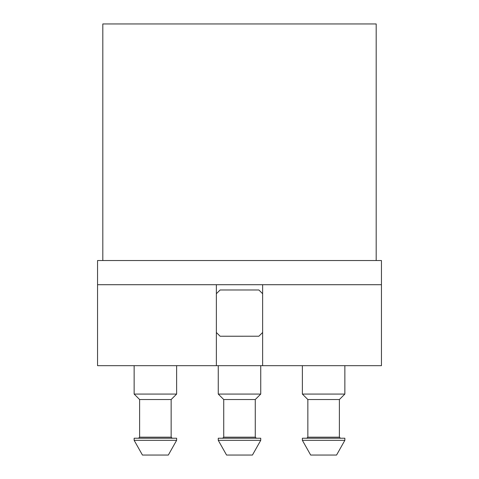 <?xml version="1.0" encoding="UTF-8"?>
<svg xmlns="http://www.w3.org/2000/svg" width="479" height="479" viewBox="0 0 479 479"><rect width="100%" height="100%" fill="white"/><g stroke="black" fill="none" stroke-linecap="round" stroke-linejoin="round"><path stroke-width="0.72" d="M97.554 284.712L381.446 284.712L381.446 260.528L97.554 260.528L97.554 365.675L262.63 365.675L262.63 284.712M262.63 332.492L258.882 336.222L220.112 336.228L216.37 332.492M216.37 293.717L220.118 289.981L258.888 289.981L262.63 293.717M381.446 284.712L381.446 365.675L262.63 365.675M216.37 284.712L216.37 365.675M176.625 365.675L176.625 394.067L134.144 394.067L134.144 365.675M176.625 394.067L171.153 399.534L139.611 399.534L134.144 394.067M176.625 438.225L134.144 438.225L134.144 440.327L176.625 440.327L176.625 438.225M176.625 440.327L168.327 455.05L142.437 455.05L134.144 440.327M260.738 365.675L260.738 394.067L218.262 394.067L218.262 365.675M260.738 394.067L255.271 399.534L223.729 399.534L218.262 394.067M260.738 438.225L218.262 438.225L218.262 440.327L260.738 440.327L260.738 438.225M260.738 440.327L252.445 455.05L226.555 455.05L218.262 440.327M344.856 365.675L344.856 394.067L302.375 394.067L302.375 365.675M344.856 394.067L339.389 399.534L307.847 399.534L302.375 394.067M344.856 438.225L302.375 438.225L302.375 440.327L344.856 440.327L344.856 438.225M344.856 440.327L336.563 455.05L310.673 455.05L302.375 440.327M376.189 260.528L376.189 23.95L102.811 23.95L102.811 260.528M171.153 399.534L171.153 437.177L139.611 437.177L138.557 438.225M255.271 399.534L255.271 437.177L223.729 437.177L222.675 438.225L223.729 437.177L223.729 399.534M339.389 399.534L339.389 437.177L307.847 437.177L306.794 438.225M255.271 437.177L256.325 438.225L255.271 437.177M139.611 399.534L139.611 437.177M171.153 437.177L172.206 438.225M307.847 399.534L307.847 437.177M339.389 437.177L340.443 438.225"/></g></svg>
